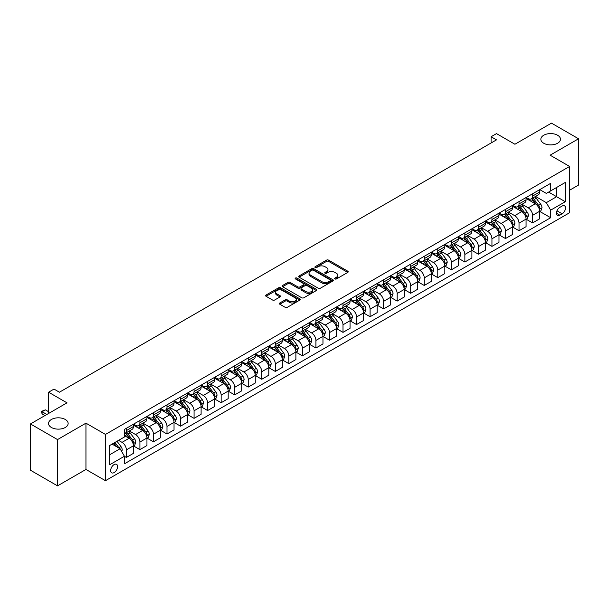 <?xml version="1.0" encoding="UTF-8"?>
<svg xmlns="http://www.w3.org/2000/svg" width="609" height="609" viewBox="0 0 609 609"><rect width="100%" height="100%" fill="white"/><g stroke="black" fill="none" stroke-linecap="round" stroke-linejoin="round"><path stroke-width="0.91" d="M334.965 278.937A1.051 0.609 0 0 0 336.457 278.937L347.754 272.421A1.507 0.868 0 0 0 348.196 271.804A1.507 0.868 0 0 0 347.754 271.188L328.616 260.142A1.507 0.868 0 0 0 326.493 260.142L315.196 266.666A1.051 0.609 0 0 0 314.883 267.092A1.051 0.609 0 0 0 315.196 267.518A1.051 0.609 0 0 0 316.68 267.518L318.142 266.681A4.811 2.779 0 0 1 324.947 266.681L326.546 267.602A4.811 2.779 0 0 1 327.954 269.566A4.811 2.779 0 0 1 326.546 271.53L325.077 272.375A1.051 0.609 0 0 0 324.772 272.802A1.051 0.609 0 0 0 325.077 273.228A1.051 0.609 0 0 0 326.569 273.228L328.03 272.39A4.811 2.779 0 0 1 334.836 272.39L336.427 273.304A4.811 2.779 0 0 1 337.843 275.276A4.811 2.779 0 0 1 336.427 277.24L334.965 278.077A1.051 0.609 0 0 0 334.661 278.511A1.051 0.609 0 0 0 334.965 278.937L334.965 278.077M65.277 419.479A9.805 5.664 0 0 0 54.589 418.246A9.805 5.664 0 0 0 48.537 423.476A9.805 5.664 0 0 0 51.407 427.48A9.805 5.664 0 0 0 62.095 428.706A9.805 5.664 0 0 0 68.147 423.476A9.805 5.664 0 0 0 65.277 419.479M557.593 135.244A9.805 5.664 0 0 0 546.905 134.01A9.805 5.664 0 0 0 540.853 139.24A9.805 5.664 0 0 0 543.723 143.244A9.805 5.664 0 0 0 554.411 144.47A9.805 5.664 0 0 0 560.463 139.24A9.805 5.664 0 0 0 557.593 135.244M114.127 472.569A4.902 2.832 120 0 0 117.331 468.252A4.902 2.832 120 0 0 116.578 464.324A4.902 2.832 120 0 0 114.127 464.568A4.902 2.832 120 0 0 110.922 468.884A4.902 2.832 120 0 0 111.675 472.812A4.902 2.832 120 0 0 114.127 472.569M279.813 302.985A1.507 0.868 0 0 0 279.371 303.602A1.507 0.868 0 0 0 279.813 304.218L285.179 307.317A1.507 0.868 0 0 0 287.311 307.317L299.856 300.07A1.507 0.868 0 0 0 300.298 299.461A1.507 0.868 0 0 0 299.856 298.844L280.719 287.798A1.507 0.868 0 0 0 278.587 287.798L266.042 295.038A1.507 0.868 0 0 0 265.6 295.654A1.507 0.868 0 0 0 266.042 296.263L272.527 300.009A1.507 0.868 0 0 0 274.659 300.009L280.026 296.91A1.507 0.868 0 0 0 280.467 296.294A1.507 0.868 0 0 0 280.026 295.685L276.806 293.827A4.019 2.322 0 0 1 275.633 292.183A4.019 2.322 0 0 1 278.115 290.036A4.019 2.322 0 0 1 282.5 290.539L295.099 297.816A4.019 2.322 0 0 1 296.279 299.461A4.019 2.322 0 0 1 293.789 301.6A4.019 2.322 0 0 1 289.412 301.097L287.311 299.887A1.507 0.868 0 0 0 285.179 299.887L279.813 302.985L279.813 304.218M569.613 190.214L578.55 185.052L578.55 138.776L551.472 123.14L514.909 144.249L496.495 133.615L491.082 136.743L496.495 139.864L59.423 392.211L54.011 389.082L48.591 392.211L48.591 413.473M57.528 439.584L57.528 485.86L85.96 469.448L85.96 423.164L57.528 439.584L30.45 423.948L67.005 402.838L48.591 392.211M85.96 423.164L105.464 434.423L569.613 166.447L569.613 212.724L105.464 480.699L105.464 434.423M578.55 138.776L550.117 155.188L569.613 166.447M318.248 288.224A1.507 0.868 0 0 0 320.372 288.224L332.925 280.977A1.507 0.868 0 0 0 333.359 280.368A1.507 0.868 0 0 0 332.925 279.752L313.787 268.706A1.507 0.868 0 0 0 311.656 268.706L299.11 275.946A1.507 0.868 0 0 0 298.669 276.562A1.507 0.868 0 0 0 299.11 277.171L318.248 288.224M295.86 279.166A1.051 0.609 0 0 1 296.933 279.318L316.368 290.539L303.845 297.771A1.507 0.868 0 0 1 301.714 297.771L282.576 286.717L282.576 285.492A1.507 0.868 0 0 0 282.134 286.108A1.507 0.868 0 0 0 282.576 286.717M282.576 285.492L287.95 282.393A1.507 0.868 0 0 1 290.074 282.393L297.831 286.877A1.507 0.868 0 0 0 299.963 286.877L303.526 284.814A1.507 0.868 0 0 0 303.967 284.205A1.507 0.868 0 0 0 303.526 283.588L295.441 278.922A1.051 0.609 0 0 1 295.137 278.496A1.051 0.609 0 0 1 295.784 277.932A1.051 0.609 0 0 1 296.933 278.062L316.391 289.298A1.507 0.868 0 0 1 316.832 289.914A1.507 0.868 0 0 1 316.391 290.523L316.391 289.298M57.528 485.86L30.45 470.224L30.45 423.948M562.137 206.032L559.755 207.41A4.75 2.74 120 0 0 556.656 211.597A4.75 2.74 120 0 0 557.38 215.403A4.75 2.74 120 0 0 559.755 215.167L562.137 213.789A4.75 2.74 120 0 0 565.243 209.603A4.75 2.74 120 0 0 564.513 205.796A4.75 2.74 120 0 0 562.137 206.032M539.772 189.62L546.326 193.403L550.658 190.899L550.658 183.332L124.419 429.421L124.419 436.988L109.795 445.43L109.795 464.69L124.419 456.248L124.419 463.814L550.658 217.725L550.658 210.158L546.326 202.66L535.555 196.441M550.658 190.899L565.281 182.456L565.281 201.716L550.658 210.158M85.96 469.448L105.464 480.699M491.082 136.743L491.082 142.993M548.602 192.086L556.618 196.715L556.618 187.458L565.281 182.456M546.326 202.66L556.618 196.715L565.281 201.716M109.795 454.687L120.087 448.742L112.071 444.113M124.419 456.308L126.367 457.435L126.367 449.868A6.128 3.54 -120 0 0 122.036 442.362L118.565 440.36M126.367 457.435L133.409 453.37L133.409 445.803A6.128 3.54 -120 0 0 129.078 438.297L124.419 435.61M133.569 445.963L139.91 449.617L139.91 442.05A6.128 3.54 -120 0 0 135.571 434.544L129.352 430.959M139.91 449.617L146.952 445.552L146.952 437.985A6.128 3.54 -120 0 0 142.613 430.479L133.409 425.166M147.112 438.145L153.445 441.799L153.445 434.232A6.128 3.54 -120 0 0 149.114 426.734L142.894 423.141M153.445 441.799L160.487 437.734L160.487 430.167A6.128 3.54 -120 0 0 156.155 422.669L146.952 417.348M160.654 430.327L166.988 433.989L166.988 426.422A6.128 3.54 -120 0 0 162.656 418.916L156.437 415.323M166.988 433.989L174.029 429.924L174.029 422.357A6.128 3.54 -120 0 0 169.698 414.851L160.487 409.53M174.189 422.509L180.53 426.171L180.53 418.604A6.128 3.54 -120 0 0 176.191 411.098L169.972 407.505M180.53 426.171L187.572 422.106L187.572 414.539A6.128 3.54 -120 0 0 183.233 407.033L174.029 401.719M187.732 414.691L194.065 418.353L194.065 410.786A6.128 3.54 -120 0 0 189.734 403.28L183.515 399.687M194.065 418.353L201.107 414.287L201.107 406.721A6.128 3.54 -120 0 0 196.776 399.215L187.572 393.901M201.274 406.873L207.608 410.535L207.608 402.968A6.128 3.54 -120 0 0 203.277 395.462L197.057 391.869M207.608 410.535L214.65 406.469L214.65 398.903A6.128 3.54 -120 0 0 210.318 391.397L201.107 386.083M214.81 399.055L221.151 402.716L221.151 395.15A6.128 3.54 -120 0 0 216.812 387.644L210.592 384.051M221.151 402.716L228.185 398.651L228.185 391.085A6.128 3.54 -120 0 0 223.853 383.579L214.65 378.265M228.352 391.237L234.686 394.898L234.686 387.332A6.128 3.54 -120 0 0 230.354 379.826L224.135 376.233M234.686 394.898L241.727 390.833L241.727 383.267A6.128 3.54 -120 0 0 237.396 375.761L228.185 370.447M241.887 383.426L248.228 387.08L248.228 379.514A6.128 3.54 -120 0 0 243.897 372.008L237.677 368.415M248.228 387.08L255.27 383.015L255.27 375.448A6.128 3.54 -120 0 0 250.938 367.943L241.727 362.629M255.43 375.608L261.771 379.262L261.771 371.696A6.128 3.54 -120 0 0 257.432 364.19L251.213 360.604M261.771 379.262L268.805 375.197L268.805 367.63A6.128 3.54 -120 0 0 264.473 360.125L255.27 354.811M268.972 367.79L275.306 371.444L275.306 363.877A6.128 3.54 -120 0 0 270.975 356.379L264.755 352.786M275.306 371.444L282.348 367.379L282.348 359.812A6.128 3.54 -120 0 0 278.016 352.314L268.805 346.993M282.507 359.972L288.849 363.626L288.849 356.059A6.128 3.54 -120 0 0 284.517 348.561L278.29 344.968M288.849 363.626L295.89 359.569L295.89 351.994A6.128 3.54 -120 0 0 291.559 344.496L282.348 339.175M296.05 352.154L302.391 355.816L302.391 348.249A6.128 3.54 -120 0 0 298.052 340.743L291.833 337.15M302.391 355.816L309.425 351.751L309.425 344.184A6.128 3.54 -120 0 0 305.094 336.678L295.89 331.357M309.593 344.336L315.926 347.998L315.926 340.431A6.128 3.54 -120 0 0 311.595 332.925L305.375 329.332M315.926 347.998L322.968 343.933L322.968 336.366A6.128 3.54 -120 0 0 318.636 328.86L309.425 323.546M323.128 336.518L329.469 340.18L329.469 332.613A6.128 3.54 -120 0 0 325.137 325.107L318.91 321.514M329.469 340.18L336.511 336.115L336.511 328.548A6.128 3.54 -120 0 0 332.179 321.042L322.968 315.728M336.67 328.7L343.004 332.362L343.004 324.795A6.128 3.54 -120 0 0 338.673 317.289L332.453 313.696M343.004 332.362L350.046 328.297L350.046 320.73A6.128 3.54 -120 0 0 345.714 313.224L336.511 307.91M350.213 320.882L356.547 324.544L356.547 316.977A6.128 3.54 -120 0 0 352.215 309.471L345.996 305.878M356.547 324.544L363.588 320.479L363.588 312.912A6.128 3.54 -120 0 0 359.257 305.406L350.046 300.092M363.748 313.072L370.089 316.726L370.089 309.159A6.128 3.54 -120 0 0 365.758 301.653L359.531 298.06M370.089 316.726L377.131 312.661L377.131 305.094A6.128 3.54 -120 0 0 372.799 297.588L363.588 292.274M377.291 305.254L383.624 308.908L383.624 301.341A6.128 3.54 -120 0 0 379.293 293.835L373.073 290.249M383.624 308.908L390.666 304.843L390.666 297.276A6.128 3.54 -120 0 0 386.334 289.77L377.131 284.456M390.833 297.436L397.167 301.09L397.167 293.523A6.128 3.54 -120 0 0 392.835 286.017L386.616 282.431M397.167 301.09L404.209 297.025L404.209 289.458A6.128 3.54 -120 0 0 399.877 281.952L390.666 276.638M404.368 289.618L410.71 293.272L410.71 285.705A6.128 3.54 -120 0 0 406.378 278.206L400.151 274.613M410.71 293.272L417.751 289.206L417.751 281.64A6.128 3.54 -120 0 0 413.42 274.141L404.209 268.82M417.911 281.8L424.245 285.461L424.245 277.887A6.128 3.54 -120 0 0 419.913 270.388L413.694 266.795M424.245 285.461L431.286 281.396L431.286 273.822A6.128 3.54 -120 0 0 426.955 266.323L417.751 261.002M431.454 273.981L437.787 277.643L437.787 270.076A6.128 3.54 -120 0 0 433.456 262.57L427.236 258.977M437.787 277.643L444.829 273.578L444.829 266.011A6.128 3.54 -120 0 0 440.497 258.505L431.286 253.184M444.989 266.163L451.33 269.825L451.33 262.258A6.128 3.54 -120 0 0 446.998 254.752L440.771 251.159M451.33 269.825L458.371 265.76L458.371 258.193A6.128 3.54 -120 0 0 454.032 250.687L444.829 245.374M458.531 258.345L464.865 262.007L464.865 254.44A6.128 3.54 -120 0 0 460.533 246.934L454.314 243.341M464.865 262.007L471.906 257.942L471.906 250.375A6.128 3.54 -120 0 0 467.575 242.869L458.371 237.556M472.074 250.527L478.408 254.189L478.408 246.622A6.128 3.54 -120 0 0 474.076 239.116L467.857 235.523M478.408 254.189L485.449 250.124L485.449 242.557A6.128 3.54 -120 0 0 481.118 235.051L471.906 229.738M485.609 242.709L491.95 246.371L491.95 238.804A6.128 3.54 -120 0 0 487.619 231.298L481.392 227.705M491.95 246.371L498.992 242.306L498.992 234.739A6.128 3.54 -120 0 0 494.653 227.233L485.449 221.92M499.152 234.899L505.485 238.553L505.485 230.986A6.128 3.54 -120 0 0 501.154 223.48L494.934 219.887M505.485 238.553L512.527 234.488L512.527 226.921A6.128 3.54 -120 0 0 508.195 219.415L498.992 214.102M512.694 227.081L519.028 230.735L519.028 223.168A6.128 3.54 -120 0 0 514.696 215.662L508.477 212.077M519.028 230.735L526.069 226.67L526.069 219.103A6.128 3.54 -120 0 0 521.738 211.597L512.527 206.284M526.229 219.263L532.571 222.917L532.571 215.35A6.128 3.54 -120 0 0 528.239 207.844L522.012 204.259M532.571 222.917L539.612 218.852L539.612 211.285A6.128 3.54 -120 0 0 535.273 203.779L526.069 198.465M526.229 197.438L528.239 198.595A6.128 3.54 -120 0 0 531.299 198.892A6.128 3.54 -120 0 0 532.571 196.09L532.571 193.776M512.694 205.248L514.696 206.405A6.128 3.54 -120 0 0 517.757 206.71A6.128 3.54 -120 0 0 519.028 203.908L519.028 201.594M499.152 213.066L501.154 214.223A6.128 3.54 -120 0 0 504.222 214.528A6.128 3.54 -120 0 0 505.485 211.726L505.485 209.412M485.609 220.884L487.619 222.041A6.128 3.54 -120 0 0 490.679 222.346A6.128 3.54 -120 0 0 491.95 219.544L491.95 217.23M472.074 228.702L474.076 229.859A6.128 3.54 -120 0 0 477.136 230.164A6.128 3.54 -120 0 0 478.408 227.363L478.408 225.048M458.531 236.52L460.533 237.677A6.128 3.54 -120 0 0 463.601 237.982A6.128 3.54 -120 0 0 464.865 235.173L464.865 232.859M444.989 244.338L446.998 245.496A6.128 3.54 -120 0 0 450.059 245.8A6.128 3.54 -120 0 0 451.33 242.991L451.33 240.677M431.454 252.156L433.456 253.314A6.128 3.54 -120 0 0 436.516 253.618A6.128 3.54 -120 0 0 437.787 250.809L437.787 248.495M417.911 259.974L419.913 261.132A6.128 3.54 -120 0 0 422.981 261.436A6.128 3.54 -120 0 0 424.245 258.627L424.245 256.313M404.368 267.793L406.378 268.95A6.128 3.54 -120 0 0 409.438 269.254A6.128 3.54 -120 0 0 410.71 266.445L410.71 264.131M390.833 275.611L392.835 276.768A6.128 3.54 -120 0 0 395.896 277.065A6.128 3.54 -120 0 0 397.167 274.263L397.167 271.949M377.291 283.421L379.293 284.578A6.128 3.54 -120 0 0 382.361 284.883A6.128 3.54 -120 0 0 383.624 282.081L383.624 279.767M363.748 291.239L365.758 292.396A6.128 3.54 -120 0 0 368.818 292.701A6.128 3.54 -120 0 0 370.089 289.899L370.089 287.585M350.213 299.057L352.215 300.214A6.128 3.54 -120 0 0 355.275 300.519A6.128 3.54 -120 0 0 356.547 297.717L356.547 295.403M336.67 306.875L338.673 308.032A6.128 3.54 -120 0 0 341.74 308.337A6.128 3.54 -120 0 0 343.004 305.535L343.004 303.221M323.128 314.693L325.137 315.85A6.128 3.54 -120 0 0 328.198 316.155A6.128 3.54 -120 0 0 329.469 313.346L329.469 311.032M309.593 322.511L311.595 323.668A6.128 3.54 -120 0 0 314.655 323.973A6.128 3.54 -120 0 0 315.926 321.164L315.926 318.85M296.05 330.329L298.052 331.486A6.128 3.54 -120 0 0 301.12 331.791A6.128 3.54 -120 0 0 302.391 328.982L302.391 326.668M282.507 338.147L284.517 339.304A6.128 3.54 -120 0 0 287.577 339.609A6.128 3.54 -120 0 0 288.849 336.8L288.849 334.486M268.972 345.965L270.975 347.122A6.128 3.54 -120 0 0 274.042 347.427A6.128 3.54 -120 0 0 275.306 344.618L275.306 342.304M255.43 353.783L257.432 354.94A6.128 3.54 -120 0 0 260.5 355.237A6.128 3.54 -120 0 0 261.771 352.436L261.771 350.122M241.887 361.594L243.897 362.751A6.128 3.54 -120 0 0 246.957 363.055A6.128 3.54 -120 0 0 248.228 360.254L248.228 357.94M228.352 369.412L230.354 370.569A6.128 3.54 -120 0 0 233.422 370.873A6.128 3.54 -120 0 0 234.686 368.072L234.686 365.758M214.81 377.23L216.812 378.387A6.128 3.54 -120 0 0 219.879 378.691A6.128 3.54 -120 0 0 221.151 375.89L221.151 373.576M201.274 385.048L203.277 386.205A6.128 3.54 -120 0 0 206.337 386.509A6.128 3.54 -120 0 0 207.608 383.708L207.608 381.394M187.732 392.866L189.734 394.023A6.128 3.54 -120 0 0 192.802 394.327A6.128 3.54 -120 0 0 194.065 391.518L194.065 389.204M174.189 400.684L176.191 401.841A6.128 3.54 -120 0 0 179.259 402.146A6.128 3.54 -120 0 0 180.53 399.337L180.53 397.022M160.654 408.502L162.656 409.659A6.128 3.54 -120 0 0 165.717 409.964A6.128 3.54 -120 0 0 166.988 407.155L166.988 404.84M147.112 416.32L149.114 417.477A6.128 3.54 -120 0 0 152.181 417.782A6.128 3.54 -120 0 0 153.445 414.973L153.445 412.658M133.569 424.138L135.571 425.295A6.128 3.54 -120 0 0 138.639 425.592A6.128 3.54 -120 0 0 139.91 422.791L139.91 420.476M539.772 211.445L550.658 217.725M531.299 198.892L538.341 194.827A6.128 3.54 -120 0 0 539.612 192.025L539.612 189.711M517.757 206.71L524.798 202.645A6.128 3.54 -120 0 0 526.069 199.843L526.069 197.529M504.222 214.528L511.263 210.463A6.128 3.54 -120 0 0 512.527 207.661L512.527 205.347M490.679 222.346L497.72 218.281A6.128 3.54 -120 0 0 498.992 215.479L498.992 213.165M477.136 230.164L484.178 226.099A6.128 3.54 -120 0 0 485.449 223.297L485.449 220.983M463.601 237.982L470.643 233.917A6.128 3.54 -120 0 0 471.906 231.108L471.906 228.794M450.059 245.8L457.1 241.735A6.128 3.54 -120 0 0 458.371 238.926L458.371 236.612M436.516 253.618L443.558 249.553A6.128 3.54 -120 0 0 444.829 246.744L444.829 244.43M422.981 261.436L430.023 257.371A6.128 3.54 -120 0 0 431.286 254.562L431.286 252.248M409.438 269.254L416.48 265.189A6.128 3.54 -120 0 0 417.751 262.38L417.751 260.066M395.896 277.065L402.937 272.999A6.128 3.54 -120 0 0 404.209 270.198L404.209 267.884M382.361 284.883L389.402 280.818A6.128 3.54 -120 0 0 390.666 278.016L390.666 275.702M368.818 292.701L375.86 288.636A6.128 3.54 -120 0 0 377.131 285.834L377.131 283.52M355.275 300.519L362.317 296.454A6.128 3.54 -120 0 0 363.588 293.652L363.588 291.338M341.74 308.337L348.782 304.272A6.128 3.54 -120 0 0 350.046 301.47L350.046 299.156M328.198 316.155L335.239 312.09A6.128 3.54 -120 0 0 336.511 309.281L336.511 306.966M314.655 323.973L321.697 319.908A6.128 3.54 -120 0 0 322.968 317.099L322.968 314.784M301.12 331.791L308.162 327.726A6.128 3.54 -120 0 0 309.425 324.917L309.425 322.603M287.577 339.609L294.619 335.544A6.128 3.54 -120 0 0 295.89 332.735L295.89 330.421M274.042 347.427L281.076 343.362A6.128 3.54 -120 0 0 282.348 340.553L282.348 338.239M260.5 355.237L267.541 351.172A6.128 3.54 -120 0 0 268.805 348.371L268.805 346.057M246.957 363.055L253.999 358.99A6.128 3.54 -120 0 0 255.27 356.189L255.27 353.875M233.422 370.873L240.456 366.808A6.128 3.54 -120 0 0 241.727 364.007L241.727 361.693M219.879 378.691L226.921 374.626A6.128 3.54 -120 0 0 228.185 371.825L228.185 369.511M206.337 386.509L213.378 382.444A6.128 3.54 -120 0 0 214.65 379.643L214.65 377.329M192.802 394.327L199.836 390.262A6.128 3.54 -120 0 0 201.107 387.453L201.107 385.139M179.259 402.146L186.301 398.08A6.128 3.54 -120 0 0 187.572 395.271L187.572 392.957M165.717 409.964L172.758 405.899A6.128 3.54 -120 0 0 174.029 403.089L174.029 400.775M152.181 417.782L159.223 413.717A6.128 3.54 -120 0 0 160.487 410.908L160.487 408.593M138.639 425.592L145.68 421.527A6.128 3.54 -120 0 0 146.952 418.726L146.952 416.411M124.419 433.661A6.128 3.54 -120 0 0 125.096 433.41L132.138 429.345A6.128 3.54 -120 0 0 133.409 426.544L133.409 424.229M125.096 433.41A6.128 3.54 -120 0 0 126.367 430.609L126.367 428.294M120.087 448.742L124.419 456.248M335.392 279.089L336.427 278.488A4.811 2.779 0 0 0 337.843 276.524L337.843 275.276M327.954 269.566L327.954 270.815A4.811 2.779 0 0 1 326.546 272.779L325.503 273.38M347.754 271.188L347.754 272.421L328.616 261.39A1.507 0.868 0 0 0 326.493 261.39L315.614 267.671M332.902 280.993L313.787 269.954A1.507 0.868 0 0 0 311.656 269.954L299.133 277.186M330.261 280.795A1.051 0.609 0 0 0 330.573 280.368A1.051 0.609 0 0 0 330.261 279.934L313.468 270.236A1.051 0.609 0 0 0 311.975 270.236L310.438 271.127A4.811 2.779 0 0 0 309.022 273.091A4.811 2.779 0 0 0 310.438 275.055L321.917 281.685A4.811 2.779 0 0 0 328.723 281.685L330.261 280.795L330.261 282.051A1.051 0.609 0 0 0 330.573 281.617L330.573 280.368M309.022 273.091L309.022 274.347A4.811 2.779 0 0 0 310.438 276.311L310.438 275.055M330.261 282.051L328.723 282.934A4.811 2.779 0 0 1 321.917 282.934L310.438 276.311M282.599 286.732L287.95 283.642L287.95 282.393M303.967 284.205L303.967 285.454A1.507 0.868 0 0 1 303.526 286.07L299.963 288.126A1.507 0.868 0 0 1 297.831 288.126L290.074 283.642A1.507 0.868 0 0 0 287.95 283.642M305.885 291.521A4.019 2.322 0 0 0 310.27 292.031A4.019 2.322 0 0 0 312.752 289.884A4.019 2.322 0 0 0 311.58 288.24L307.142 285.674A1.507 0.868 0 0 0 305.01 285.674L301.447 287.73A1.507 0.868 0 0 0 301.006 288.346A1.507 0.868 0 0 0 301.447 288.963L305.885 291.521L305.885 292.777A4.019 2.322 0 0 0 310.27 293.279A4.019 2.322 0 0 0 312.752 291.132L312.752 289.884M301.006 288.346L301.006 289.595A1.507 0.868 0 0 0 301.447 290.211L301.447 288.963M305.885 292.777L301.447 290.211M296.279 299.461L296.279 300.709A4.019 2.322 0 0 1 293.789 302.856A4.019 2.322 0 0 1 289.412 302.353L287.311 301.135A1.507 0.868 0 0 0 285.179 301.135L279.836 304.226M275.633 292.183L275.633 293.431A4.019 2.322 0 0 0 276.806 295.076L276.806 293.827M280.003 296.926L276.806 295.076M299.834 300.085L280.719 289.047A1.507 0.868 0 0 0 278.587 289.047L266.064 296.279L266.042 295.038M539.612 211.536L540.906 210.79L541.995 207.661A4.057 2.345 -120 0 0 540.693 204.205L536.27 198.298A11.716 6.768 -120 0 0 534.991 196.76M530.591 201.077A11.716 6.768 -120 0 0 528.193 198.564M539.239 209.054L539.802 207.836A4.057 2.345 -120 0 0 538.638 205.393L534.215 199.486A11.716 6.768 -120 0 0 532.936 197.948M531.84 198.58A9.729 5.618 60 0 1 533.438 200.399L537.184 205.393M531.634 198.701A11.716 6.768 60 0 1 532.913 200.232L535.851 204.16M526.069 219.354L527.371 218.601L528.452 215.479A4.057 2.345 -120 0 0 527.158 212.023L522.728 206.108A11.716 6.768 -120 0 0 521.449 204.578M517.049 208.895A11.716 6.768 -120 0 0 514.651 206.382M525.696 216.865L526.26 215.647A4.057 2.345 -120 0 0 525.095 213.211L520.672 207.304A11.716 6.768 -120 0 0 519.393 205.766M518.305 206.398A9.729 5.618 60 0 1 519.903 208.217L523.649 213.211M518.092 206.52A11.716 6.768 60 0 1 519.37 208.05L522.316 211.978M512.527 227.172L513.829 226.419L514.909 223.297A4.057 2.345 -120 0 0 513.615 219.834L509.193 213.926A11.716 6.768 -120 0 0 507.914 212.396M503.506 216.713A11.716 6.768 -120 0 0 501.108 214.201M512.161 224.683L512.717 223.465A4.057 2.345 -120 0 0 511.56 221.029L507.13 215.114A11.716 6.768 -120 0 0 505.851 213.584M504.762 214.216A9.729 5.618 60 0 1 506.361 216.028L510.106 221.029M504.556 214.338A11.716 6.768 60 0 1 505.835 215.868L508.774 219.796M498.992 234.99L500.286 234.237L501.374 231.108A4.057 2.345 -120 0 0 500.073 227.652L495.65 221.745A11.716 6.768 -120 0 0 494.371 220.214M489.971 224.531A11.716 6.768 -120 0 0 487.573 222.019M498.619 232.501L499.182 231.283A4.057 2.345 -120 0 0 498.017 228.839L493.594 222.932A11.716 6.768 -120 0 0 492.316 221.402M491.219 222.034A9.729 5.618 60 0 1 492.818 223.846L496.563 228.847M491.014 222.156A11.716 6.768 60 0 1 492.293 223.686L495.231 227.614M485.449 242.808L486.751 242.055L487.832 238.926A4.057 2.345 -120 0 0 486.538 235.47L482.107 229.563A11.716 6.768 -120 0 0 480.828 228.032M476.428 232.349A11.716 6.768 -120 0 0 474.03 229.837M485.076 240.319L485.639 239.101A4.057 2.345 -120 0 0 484.475 236.657L480.052 230.75A11.716 6.768 -120 0 0 478.773 229.22M477.684 229.852A9.729 5.618 60 0 1 479.283 231.664L483.028 236.665M477.471 229.974A11.716 6.768 60 0 1 478.75 231.504L481.696 235.432M471.906 250.626L473.208 249.873L474.289 246.744A4.057 2.345 -120 0 0 472.995 243.288L468.572 237.381A11.716 6.768 -120 0 0 467.293 235.85M462.893 240.167A11.716 6.768 -120 0 0 460.488 237.655M471.541 248.137L472.097 246.919A4.057 2.345 -120 0 0 470.94 244.475L466.509 238.568A11.716 6.768 -120 0 0 465.23 237.038M464.142 237.67A9.729 5.618 60 0 1 465.74 239.482L469.486 244.483M463.936 237.792A11.716 6.768 60 0 1 465.215 239.322L468.154 243.25M458.371 258.444L459.666 257.691L460.754 254.562A4.057 2.345 -120 0 0 459.452 251.106L455.03 245.199A11.716 6.768 -120 0 0 453.751 243.669M449.351 247.977A11.716 6.768 -120 0 0 446.953 245.473M457.998 255.955L458.562 254.737A4.057 2.345 -120 0 0 457.397 252.293L452.974 246.386A11.716 6.768 -120 0 0 451.695 244.856M450.599 245.488A9.729 5.618 60 0 1 452.198 247.3L455.943 252.301M450.394 245.602A11.716 6.768 60 0 1 451.672 247.14L454.611 251.068M444.829 266.255L446.131 265.509L447.212 262.38A4.057 2.345 -120 0 0 445.917 258.924L441.487 253.017A11.716 6.768 -120 0 0 440.208 251.487M435.808 255.795A11.716 6.768 -120 0 0 433.41 253.283M444.456 263.773L445.019 262.555A4.057 2.345 -120 0 0 443.854 260.112L439.432 254.204A11.716 6.768 -120 0 0 438.153 252.674M437.064 253.298A9.729 5.618 60 0 1 438.663 255.118L442.408 260.119M436.851 253.42A11.716 6.768 60 0 1 438.13 254.958L441.076 258.886M431.286 274.073L432.588 273.327L433.669 270.198A4.057 2.345 -120 0 0 432.375 266.742L427.952 260.835A11.716 6.768 -120 0 0 426.673 259.305M422.273 263.613A11.716 6.768 -120 0 0 419.867 261.101M430.921 271.591L431.476 270.373A4.057 2.345 -120 0 0 430.319 267.93L425.889 262.022A11.716 6.768 -120 0 0 424.61 260.492M423.521 261.116A9.729 5.618 60 0 1 425.12 262.936L428.865 267.937M423.316 261.238A11.716 6.768 60 0 1 424.595 262.768L427.533 266.696M417.751 281.891L419.045 281.145L420.134 278.016A4.057 2.345 -120 0 0 418.832 274.56L414.409 268.653A11.716 6.768 -120 0 0 413.13 267.115M408.73 271.431A11.716 6.768 -120 0 0 406.332 268.919M417.378 279.409L417.941 278.191A4.057 2.345 -120 0 0 416.777 275.748L412.354 269.84A11.716 6.768 -120 0 0 411.075 268.31M409.986 268.934A9.729 5.618 60 0 1 411.577 270.754L415.323 275.755M409.773 269.056A11.716 6.768 60 0 1 411.052 270.586L413.998 274.514M404.209 289.709L405.51 288.963L406.591 285.834A4.057 2.345 -120 0 0 405.297 282.378L400.867 276.471A11.716 6.768 -120 0 0 399.588 274.933M395.188 279.249A11.716 6.768 -120 0 0 392.79 276.737M403.836 287.227L404.399 286.002A4.057 2.345 -120 0 0 403.234 283.566L398.811 277.658A11.716 6.768 -120 0 0 397.532 276.121M396.444 276.752A9.729 5.618 60 0 1 398.042 278.572L401.788 283.566M396.231 276.874A11.716 6.768 60 0 1 397.51 278.404L400.456 282.332M390.666 297.527L391.968 296.773L393.049 293.652A4.057 2.345 -120 0 0 391.754 290.196L387.332 284.281A11.716 6.768 -120 0 0 386.053 282.751M381.653 287.067A11.716 6.768 -120 0 0 379.247 284.555M390.3 295.038L390.856 293.82A4.057 2.345 -120 0 0 389.699 291.384L385.269 285.476A11.716 6.768 -120 0 0 383.99 283.939M382.901 284.57A9.729 5.618 60 0 1 384.5 286.39L388.245 291.384M382.696 284.692A11.716 6.768 60 0 1 383.974 286.222L386.913 290.15M377.131 305.345L378.425 304.591L379.514 301.47A4.057 2.345 -120 0 0 378.219 298.007L373.789 292.099A11.716 6.768 -120 0 0 372.51 290.569M368.11 294.885A11.716 6.768 -120 0 0 365.712 292.373M376.758 302.856L377.321 301.638A4.057 2.345 -120 0 0 376.156 299.202L371.734 293.287A11.716 6.768 -120 0 0 370.455 291.757M369.366 292.389A9.729 5.618 60 0 1 370.957 294.2L374.702 299.202M369.153 292.51A11.716 6.768 60 0 1 370.432 294.04L373.378 297.968M363.588 313.163L364.89 312.409L365.971 309.281A4.057 2.345 -120 0 0 364.677 305.825L360.246 299.917A11.716 6.768 -120 0 0 358.967 298.387M354.567 302.703A11.716 6.768 -120 0 0 352.169 300.191M363.215 310.674L363.779 309.456A4.057 2.345 -120 0 0 362.621 307.012L358.191 301.105A11.716 6.768 -120 0 0 356.912 299.575M355.823 300.207A9.729 5.618 60 0 1 357.422 302.018L361.167 307.02M355.61 300.328A11.716 6.768 60 0 1 356.889 301.858L359.835 305.787M350.046 320.981L351.347 320.227L352.428 317.099A4.057 2.345 -120 0 0 351.134 313.643L346.711 307.735A11.716 6.768 -120 0 0 345.432 306.205M341.032 310.521A11.716 6.768 -120 0 0 338.627 308.009M349.68 318.492L350.236 317.274A4.057 2.345 -120 0 0 349.079 314.83L344.648 308.923A11.716 6.768 -120 0 0 343.369 307.393M342.281 308.025A9.729 5.618 60 0 1 343.879 309.836L347.625 314.838M342.075 308.146A11.716 6.768 60 0 1 343.354 309.676L346.293 313.605M336.511 328.799L337.805 328.045L338.893 324.917A4.057 2.345 -120 0 0 337.599 321.461L333.169 315.553A11.716 6.768 -120 0 0 331.89 314.023M327.49 318.332A11.716 6.768 -120 0 0 325.092 315.827M336.138 326.31L336.701 325.092A4.057 2.345 -120 0 0 335.536 322.648L331.113 316.741A11.716 6.768 -120 0 0 329.834 315.211M328.746 315.843A9.729 5.618 60 0 1 330.337 317.654L334.082 322.656M328.533 315.964A11.716 6.768 60 0 1 329.812 317.495L332.758 321.423M322.968 336.617L324.27 335.863L325.351 332.735A4.057 2.345 -120 0 0 324.057 329.279L319.626 323.371A11.716 6.768 -120 0 0 318.355 321.841M313.947 326.15A11.716 6.768 -120 0 0 311.549 323.645M322.595 334.128L323.158 332.91A4.057 2.345 -120 0 0 322.001 330.466L317.571 324.559A11.716 6.768 -120 0 0 316.292 323.029M315.203 323.661A9.729 5.618 60 0 1 316.802 325.472L320.547 330.474M314.99 323.775A11.716 6.768 60 0 1 316.269 325.313L319.215 329.241M309.425 344.428L310.727 343.682L311.808 340.553A4.057 2.345 -120 0 0 310.514 337.097L306.091 331.189A11.716 6.768 -120 0 0 304.812 329.659M300.412 333.968A11.716 6.768 -120 0 0 298.007 331.456M309.06 341.946L309.623 340.728A4.057 2.345 -120 0 0 308.458 338.284L304.028 332.377A11.716 6.768 -120 0 0 302.757 330.847M301.661 331.471A9.729 5.618 60 0 1 303.259 333.29L307.005 338.292M301.455 331.593A11.716 6.768 60 0 1 302.734 333.131L305.672 337.051M295.89 352.246L297.192 351.5L298.273 348.371A4.057 2.345 -120 0 0 296.979 344.915L292.548 339.007A11.716 6.768 -120 0 0 291.269 337.477M286.869 341.786A11.716 6.768 -120 0 0 284.472 339.274M295.517 349.764L296.081 348.546A4.057 2.345 -120 0 0 294.916 346.102L290.493 340.195A11.716 6.768 -120 0 0 289.214 338.665M288.126 339.289A9.729 5.618 60 0 1 289.717 341.109L293.462 346.11M287.912 339.411A11.716 6.768 60 0 1 289.191 340.941L292.137 344.869M282.348 360.064L283.649 359.318L284.73 356.189A4.057 2.345 -120 0 0 283.436 352.733L279.013 346.826A11.716 6.768 -120 0 0 277.734 345.288M273.327 349.604A11.716 6.768 -120 0 0 270.929 347.092M281.982 357.582L282.538 356.364A4.057 2.345 -120 0 0 281.381 353.92L276.95 348.013A11.716 6.768 -120 0 0 275.671 346.483M274.583 347.107A9.729 5.618 60 0 1 276.182 348.927L279.927 353.928M274.37 347.229A11.716 6.768 60 0 1 275.649 348.759L278.595 352.687M268.805 367.882L270.107 367.136L271.188 364.007A4.057 2.345 -120 0 0 269.894 360.551L265.471 354.644A11.716 6.768 -120 0 0 264.192 353.106M259.792 357.422A11.716 6.768 -120 0 0 257.394 354.91M268.44 365.392L269.003 364.174A4.057 2.345 -120 0 0 267.838 361.738L263.415 355.831A11.716 6.768 -120 0 0 262.136 354.293M261.04 354.925A9.729 5.618 60 0 1 262.639 356.745L266.384 361.738M260.835 355.047A11.716 6.768 60 0 1 262.114 356.577L265.052 360.505M255.27 375.7L256.572 374.946L257.653 371.825A4.057 2.345 -120 0 0 256.359 368.369L251.928 362.454A11.716 6.768 -120 0 0 250.649 360.924M246.249 365.24A11.716 6.768 -120 0 0 243.851 362.728M254.897 373.21L255.46 371.992A4.057 2.345 -120 0 0 254.296 369.556L249.873 363.649A11.716 6.768 -120 0 0 248.594 362.111M247.505 362.743A9.729 5.618 60 0 1 249.096 364.563L252.842 369.556M247.292 362.865A11.716 6.768 60 0 1 248.571 364.395L251.517 368.323M241.727 383.518L243.029 382.764L244.11 379.643A4.057 2.345 -120 0 0 242.816 376.179L238.393 370.272A11.716 6.768 -120 0 0 237.114 368.742M232.707 373.058A11.716 6.768 -120 0 0 230.309 370.546M241.362 381.028L241.918 379.81A4.057 2.345 -120 0 0 240.761 377.374L236.33 371.46A11.716 6.768 -120 0 0 235.051 369.929M233.963 370.561A9.729 5.618 60 0 1 235.561 372.373L239.307 377.374M233.749 370.683A11.716 6.768 60 0 1 235.028 372.213L237.974 376.141M228.185 391.336L229.486 390.582L230.567 387.453A4.057 2.345 -120 0 0 229.273 383.997L224.85 378.09A11.716 6.768 -120 0 0 223.572 376.56M219.171 380.876A11.716 6.768 -120 0 0 216.774 378.364M227.819 388.846L228.383 387.628A4.057 2.345 -120 0 0 227.218 385.185L222.795 379.278A11.716 6.768 -120 0 0 221.516 377.747M220.42 378.379A9.729 5.618 60 0 1 222.019 380.191L225.764 385.192M220.214 378.501A11.716 6.768 60 0 1 221.493 380.031L224.432 383.959M214.65 399.154L215.951 398.4L217.032 395.271A4.057 2.345 -120 0 0 215.738 391.815L211.308 385.908A11.716 6.768 -120 0 0 210.029 384.378M205.629 388.694A11.716 6.768 -120 0 0 203.231 386.182M214.277 396.665L214.84 395.447A4.057 2.345 -120 0 0 213.675 393.003L209.252 387.096A11.716 6.768 -120 0 0 207.973 385.566M206.885 386.197A9.729 5.618 60 0 1 208.476 388.009L212.221 393.011M206.672 386.319A11.716 6.768 60 0 1 207.951 387.849L210.897 391.777M201.107 406.972L202.409 406.218L203.49 403.089A4.057 2.345 -120 0 0 202.196 399.633L197.773 393.726A11.716 6.768 -120 0 0 196.494 392.196M192.086 396.505A11.716 6.768 -120 0 0 189.688 394M200.742 404.483L201.297 403.265A4.057 2.345 -120 0 0 200.14 400.821L195.71 394.914A11.716 6.768 -120 0 0 194.431 393.384M193.342 394.015A9.729 5.618 60 0 1 194.941 395.827L198.686 400.829M193.137 394.137A11.716 6.768 60 0 1 194.408 395.667L197.354 399.595M187.572 414.782L188.866 414.036L189.955 410.908A4.057 2.345 -120 0 0 188.653 407.451L184.23 401.544A11.716 6.768 -120 0 0 182.951 400.014M178.551 404.323A11.716 6.768 -120 0 0 176.153 401.818M187.199 412.301L187.762 411.083A4.057 2.345 -120 0 0 186.598 408.639L182.175 402.732A11.716 6.768 -120 0 0 180.896 401.202M179.8 401.833A9.729 5.618 60 0 1 181.398 403.645L185.144 408.647M179.594 401.948A11.716 6.768 60 0 1 180.873 403.485L183.811 407.413M174.029 422.6L175.331 421.854L176.412 418.726A4.057 2.345 -120 0 0 175.118 415.269L170.687 409.362A11.716 6.768 -120 0 0 169.409 407.832M165.009 412.141A11.716 6.768 -120 0 0 162.611 409.629M173.656 420.119L174.22 418.901A4.057 2.345 -120 0 0 173.055 416.457L168.632 410.55A11.716 6.768 -120 0 0 167.353 409.02M166.265 409.644A9.729 5.618 60 0 1 167.856 411.463L171.601 416.465M166.051 409.766A11.716 6.768 60 0 1 167.33 411.296L170.276 415.224M160.487 430.418L161.788 429.672L162.869 426.544A4.057 2.345 -120 0 0 161.575 423.088L157.152 417.18A11.716 6.768 -120 0 0 155.874 415.65M151.466 419.959A11.716 6.768 -120 0 0 149.068 417.447M160.121 427.937L160.677 426.719A4.057 2.345 -120 0 0 159.52 424.275L155.089 418.368A11.716 6.768 -120 0 0 153.811 416.838M152.722 417.462A9.729 5.618 60 0 1 154.321 419.281L158.066 424.283M152.516 417.584A11.716 6.768 60 0 1 153.795 419.114L156.734 423.042M146.952 438.236L148.246 437.49L149.334 434.362A4.057 2.345 -120 0 0 148.033 430.906L143.61 424.998A11.716 6.768 -120 0 0 142.331 423.461M137.931 427.777A11.716 6.768 -120 0 0 135.533 425.265M146.579 435.755L147.142 434.537A4.057 2.345 -120 0 0 145.977 432.093L141.554 426.186A11.716 6.768 -120 0 0 140.276 424.656M139.179 425.28A9.729 5.618 60 0 1 140.778 427.099L144.523 432.093M138.974 425.402A11.716 6.768 60 0 1 140.253 426.932L143.191 430.86M133.409 446.054L134.711 445.308L135.792 442.18A4.057 2.345 -120 0 0 134.498 438.724L130.067 432.816A11.716 6.768 -120 0 0 128.788 431.279M133.036 443.565L133.599 442.347A4.057 2.345 -120 0 0 132.435 439.911L128.012 434.004A11.716 6.768 -120 0 0 126.733 432.466M125.644 433.098A9.729 5.618 60 0 1 127.235 434.917L130.981 439.911M125.431 433.22A11.716 6.768 60 0 1 126.71 434.75L129.656 438.678M121.709 451.558L122.249 449.998A4.057 2.345 -120 0 0 120.955 446.542L117.004 441.266M119.265 448.27A4.057 2.345 -120 0 0 118.9 447.729L114.949 442.454M113.929 443.04L116.768 446.831M113.647 443.207L116.053 446.42M48.591 411.722L45.348 409.849L42.097 411.722L46.863 414.47M42.097 413.975L41.496 411.753L42.097 411.722L42.097 413.975L44.914 415.597M41.496 411.379L45.348 409.849M122.036 442.362L129.078 438.297M135.571 434.544L142.613 430.479M149.114 426.734L156.155 422.669M162.656 418.916L169.698 414.851M176.191 411.098L183.233 407.033M189.734 403.28L196.776 399.215M203.277 395.462L210.318 391.397M216.812 387.644L223.853 383.579M230.354 379.826L237.396 375.761M243.897 372.008L250.938 367.943M257.432 364.19L264.473 360.125M270.975 356.379L278.016 352.314M284.517 348.561L291.559 344.496M298.052 340.743L305.094 336.678M311.595 332.925L318.636 328.86M325.137 325.107L332.179 321.042M338.673 317.289L345.714 313.224M352.215 309.471L359.257 305.406M365.758 301.653L372.799 297.588M379.293 293.835L386.334 289.77M392.835 286.017L399.877 281.952M406.378 278.206L413.42 274.141M419.913 270.388L426.955 266.323M433.456 262.57L440.497 258.505M446.998 254.752L454.032 250.687M460.533 246.934L467.575 242.869M474.076 239.116L481.118 235.051M487.619 231.298L494.653 227.233M501.154 223.48L508.195 219.415M514.696 215.662L521.738 211.597M528.239 207.844L535.273 203.779M532.571 196.09L539.612 192.025M532.571 215.35L539.612 211.285M519.028 223.168L526.069 219.103M519.028 203.908L526.069 199.843M505.485 230.986L512.527 226.921M505.485 211.726L512.527 207.661M491.95 238.804L498.992 234.739M491.95 219.544L498.992 215.479M478.408 246.622L485.449 242.557M478.408 227.363L485.449 223.297M464.865 254.44L471.906 250.375M464.865 235.173L471.906 231.108M451.33 262.258L458.371 258.193M451.33 242.991L458.371 238.926M437.787 270.076L444.829 266.011M437.787 250.809L444.829 246.744M424.245 277.887L431.286 273.822M424.245 258.627L431.286 254.562M410.71 285.705L417.751 281.64M410.71 266.445L417.751 262.38M397.167 293.523L404.209 289.458M397.167 274.263L404.209 270.198M383.624 301.341L390.666 297.276M383.624 282.081L390.666 278.016M370.089 309.159L377.131 305.094M370.089 289.899L377.131 285.834M356.547 316.977L363.588 312.912M356.547 297.717L363.588 293.652M343.004 324.795L350.046 320.73M343.004 305.535L350.046 301.47M329.469 332.613L336.511 328.548M329.469 313.346L336.511 309.281M315.926 340.431L322.968 336.366M315.926 321.164L322.968 317.099M302.391 348.249L309.425 344.184M302.391 328.982L309.425 324.917M288.849 356.059L295.89 351.994M288.849 336.8L295.89 332.735M275.306 363.877L282.348 359.812M275.306 344.618L282.348 340.553M261.771 371.696L268.805 367.63M261.771 352.436L268.805 348.371M248.228 379.514L255.27 375.448M248.228 360.254L255.27 356.189M234.686 387.332L241.727 383.267M234.686 368.072L241.727 364.007M221.151 395.15L228.185 391.085M221.151 375.89L228.185 371.825M207.608 402.968L214.65 398.903M207.608 383.708L214.65 379.643M194.065 410.786L201.107 406.721M194.065 391.518L201.107 387.453M180.53 418.604L187.572 414.539M180.53 399.337L187.572 395.271M166.988 426.422L174.029 422.357M166.988 407.155L174.029 403.089M153.445 434.232L160.487 430.167M153.445 414.973L160.487 410.908M139.91 442.05L146.952 437.985M139.91 422.791L146.952 418.726M126.367 449.868L133.409 445.803M126.367 430.609L133.409 426.544M556.946 210.79L562.137 213.789M556.398 213.226L559.755 215.167M336.427 278.488L336.427 277.24M325.077 273.228L325.077 272.375M326.546 272.779L326.546 271.53M315.196 267.518L315.196 266.666M326.493 261.39L326.493 260.142M328.616 261.39L328.616 260.142M299.11 277.171L299.11 275.946M311.656 269.954L311.656 268.706M313.787 269.954L313.787 268.706M332.925 280.977L332.925 279.752M321.917 282.934L321.917 281.685M328.723 282.934L328.723 281.685M290.074 283.642L290.074 282.393M297.831 288.126L297.831 286.877M299.963 288.126L299.963 286.877M303.526 286.07L303.526 284.814M296.933 279.318L296.933 278.062M285.179 301.135L285.179 299.887M287.311 301.135L287.311 299.887M289.412 302.353L289.412 301.097M280.026 296.91L280.026 295.685M278.587 289.047L278.587 287.798M280.719 289.047L280.719 287.798M299.856 300.07L299.856 298.844M539.308 209.275L541.964 207.738M534.215 199.486L536.27 198.298M531.018 201.328L532.913 200.232M538.638 205.393L540.693 204.205M538.318 206.976L539.802 207.836M525.765 217.093L528.422 215.556M520.672 207.304L522.728 206.108M517.483 209.146L519.37 208.05M525.095 213.211L527.158 212.023M524.775 214.794L526.26 215.647M512.222 224.911L514.887 223.374M507.13 215.114L509.193 213.926M503.94 216.964L505.835 215.868M511.56 221.029L513.615 219.834M511.233 222.612L512.717 223.465M498.687 232.722L501.344 231.192M493.594 222.932L495.65 221.745M490.397 224.774L492.293 223.686M498.017 228.839L500.073 227.652M497.698 230.43L499.182 231.283M485.145 240.54L487.801 239.01M480.052 230.75L482.107 229.563M476.862 232.592L478.75 231.504M484.475 236.657L486.538 235.47M484.155 238.248L485.639 239.101M471.602 248.358L474.266 246.828M466.509 238.568L468.572 237.381M463.32 240.41L465.215 239.322M470.94 244.475L472.995 243.288M470.62 246.059L472.097 246.919M458.067 256.176L460.724 254.638M452.974 246.386L455.03 245.199M449.777 248.228L451.672 247.14M457.397 252.293L459.452 251.106M457.077 253.877L458.562 254.737M444.524 263.994L447.181 262.456M439.432 254.204L441.487 253.017M436.242 256.046L438.13 254.958M443.854 260.112L445.917 258.924M443.535 261.695L445.019 262.555M430.989 271.812L433.646 270.274M425.889 262.022L427.952 260.835M422.699 263.864L424.595 262.768M430.319 267.93L432.375 266.742M430 269.513L431.476 270.373M417.447 279.63L420.103 278.092M412.354 269.84L414.409 268.653M409.157 271.683L411.052 270.586M416.777 275.748L418.832 274.56M416.457 277.331L417.941 278.191M403.904 287.448L406.568 285.91M398.811 277.658L400.867 276.471M395.622 279.501L397.51 278.404M403.234 283.566L405.297 282.378M402.914 285.149L404.399 286.002M390.369 295.266L393.026 293.728M385.269 285.476L387.332 284.281M382.079 287.319L383.974 286.222M389.699 291.384L391.754 290.196M389.379 292.967L390.856 293.82M376.826 303.084L379.483 301.546M371.734 293.287L373.789 292.099M368.544 295.129L370.432 294.04M376.156 299.202L378.219 298.007M375.837 300.785L377.321 301.638M363.284 310.894L365.948 309.364M358.191 301.105L360.246 299.917M355.001 302.947L356.889 301.858M362.621 307.012L364.677 305.825M362.294 308.603L363.779 309.456M349.749 318.713L352.405 317.182M344.648 308.923L346.711 307.735M341.459 310.765L343.354 309.676M349.079 314.83L351.134 313.643M348.759 316.421L350.236 317.274M336.206 326.531L338.863 325M331.113 316.741L333.169 315.553M327.924 318.583L329.812 317.495M335.536 322.648L337.599 321.461M335.216 324.232L336.701 325.092M322.663 334.349L325.328 332.811M317.571 324.559L319.626 323.371M314.381 326.401L316.269 325.313M322.001 330.466L324.057 329.279M321.674 332.05L323.158 332.91M309.128 342.167L311.785 340.629M304.028 332.377L306.091 331.189M300.838 334.219L302.734 333.131M308.458 338.284L310.514 337.097M308.139 339.868L309.623 340.728M295.586 349.985L298.243 348.447M290.493 340.195L292.548 339.007M287.303 342.037L289.191 340.941M294.916 346.102L296.979 344.915M294.596 347.686L296.081 348.546M282.043 357.803L284.707 356.265M276.95 348.013L279.013 346.826M273.761 349.855L275.649 348.759M281.381 353.92L283.436 352.733M281.053 355.504L282.538 356.364M268.508 365.621L271.165 364.083M263.415 355.831L265.471 354.644M260.218 357.673L262.114 356.577M267.838 361.738L269.894 360.551M267.518 363.322L269.003 364.174M254.965 373.439L257.622 371.901M249.873 363.649L251.928 362.454M246.683 365.491L248.571 364.395M254.296 369.556L256.359 368.369M253.976 371.14L255.46 371.992M241.423 381.257L244.087 379.719M236.33 371.46L238.393 370.272M233.14 373.302L235.028 372.213M240.761 377.374L242.816 376.179M240.433 378.958L241.918 379.81M227.888 389.067L230.545 387.537M222.795 379.278L224.85 378.09M219.598 381.12L221.493 380.031M227.218 385.185L229.273 383.997M226.898 386.776L228.383 387.628M214.345 396.885L217.002 395.355M209.252 387.096L211.308 385.908M206.063 388.938L207.951 387.849M213.675 393.003L215.738 391.815M213.356 394.594L214.84 395.447M200.803 404.703L203.467 403.173M195.71 394.914L197.773 393.726M192.52 396.756L194.408 395.667M200.14 400.821L202.196 399.633M199.813 402.404L201.297 403.265M187.267 412.521L189.924 410.984M182.175 402.732L184.23 401.544M178.977 404.574L180.873 403.485M186.598 408.639L188.653 407.451M186.278 410.222L187.762 411.083M173.725 420.339L176.382 418.802M168.632 410.55L170.687 409.362M165.442 412.392L167.33 411.296M173.055 416.457L175.118 415.269M172.735 418.04L174.22 418.901M160.182 428.157L162.847 426.62M155.089 418.368L157.152 417.18M151.9 420.21L153.795 419.114M159.52 424.275L161.575 423.088M159.193 425.858L160.677 426.719M146.647 435.975L149.304 434.438M141.554 426.186L143.61 424.998M138.357 428.028L140.253 426.932M145.977 432.093L148.033 430.906M145.658 433.677L147.142 434.537M133.105 443.794L135.761 442.256M128.012 434.004L130.067 432.816M124.822 435.846L126.71 434.75M132.435 439.911L134.498 438.724M132.115 441.495L133.599 442.347M121.199 450.668L122.226 450.074M118.9 447.729L120.955 446.542"/></g></svg>
